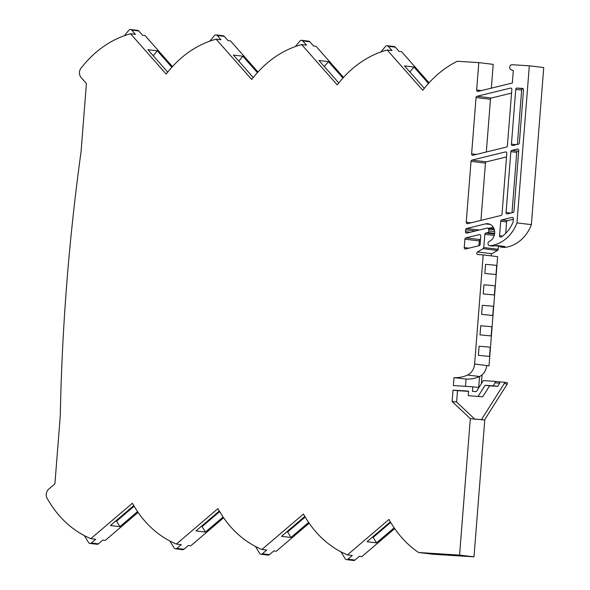 <?xml version="1.0" encoding="UTF-8"?>
<svg xmlns="http://www.w3.org/2000/svg" width="590" height="590" viewBox="0 0 590 590"><rect width="100%" height="100%" fill="white"/><g stroke="black" fill="none" stroke-linecap="round" stroke-linejoin="round"><path stroke-width="0.89" d="M131.659 30.105A2.279 1.947 -83.1 0 0 130.545 29.5L137.632 30.355A2.279 1.947 96.9 0 1 138.746 30.96L131.659 30.105L135.412 34.353L130.567 33.77A106.377 90.757 -83.1 0 0 83.957 64.598L81.184 67.924A6.844 5.841 -83.1 0 0 81.147 77.585L86.42 83.551L81.051 151.785A1921.512 1639.381 -83.1 0 0 66.781 283.443A1921.512 1639.381 -83.1 0 0 60.283 415.603L54.914 483.829L48.756 489.081A6.844 5.841 -83.1 0 0 46.263 494.177A6.844 5.841 -83.1 0 0 47.281 498.646L49.508 502.289A106.377 90.757 -83.1 0 0 90.831 538.67L132.396 503.233A6.844 5.841 -83.1 0 0 132.816 504.052L135.044 507.695A106.377 90.757 -83.1 0 0 176.366 544.069L217.931 508.632A6.844 5.841 -83.1 0 0 218.352 509.45L220.579 513.094A106.377 90.757 -83.1 0 0 261.901 549.474L303.467 514.038A6.844 5.841 -83.1 0 0 303.887 514.856L306.114 518.499A106.377 90.757 -83.1 0 0 347.436 554.88L389.002 519.436A6.844 5.841 -83.1 0 0 389.43 520.255L391.649 523.898A106.377 90.757 -83.1 0 0 418.612 552.513L459.573 555.101L473.991 556.842L433.031 554.253L418.612 552.513M498.447 246.104L498.196 249.275A1.372 1.165 96.9 0 1 497.525 250.426L483.107 248.685L477.45 251.974A1.372 1.165 -83.1 0 0 477.834 254.556L483.203 254.895L474.611 364.06L489.029 365.8L497.621 256.635L483.203 254.895M497.525 250.426L491.868 253.707A1.372 1.165 -83.1 0 0 491.5 255.898M483.107 248.685A1.372 1.165 -83.1 0 0 483.778 247.542L484.818 234.319A1.372 1.165 96.9 0 1 485.791 233.057L487.952 232.526A1.372 1.165 -83.1 0 0 488.904 230.911L488.638 229.127A1.372 1.165 -83.1 0 0 487.288 228.072L466.86 233.065A1.372 1.165 96.9 0 1 465.495 231.649L465.643 229.768A1.372 1.165 96.9 0 1 466.609 228.507L485.57 223.868A9.13 7.788 96.9 0 1 487.989 223.721A9.13 7.788 96.9 0 1 494.671 233.279A9.13 7.788 96.9 0 1 489.346 241.317A2.279 1.947 -83.1 0 0 490.069 245.72A36.514 31.152 -83.1 0 0 516.958 222.895L529.319 65.814L512.076 64.723A2.581 2.205 -83.1 0 0 509.723 66.825A2.581 2.205 -83.1 0 0 511.11 69.753L513.315 70.601L512.334 83.028L478.003 91.413A1.372 1.165 96.9 0 1 476.639 90.005L478.8 62.621L457.272 61.264A106.377 90.757 -83.1 0 0 426.098 86.206L423.325 89.533A6.844 5.841 -83.1 0 0 422.772 90.292L387.173 49.98A106.377 90.757 -83.1 0 0 340.563 80.808L337.79 84.134A6.844 5.841 -83.1 0 0 337.237 84.886L301.638 44.575A106.377 90.757 -83.1 0 0 255.028 75.402L252.255 78.728A6.844 5.841 -83.1 0 0 251.701 79.488L216.102 39.176A106.377 90.757 -83.1 0 0 169.492 69.996L166.719 73.33A6.844 5.841 -83.1 0 0 166.166 74.082L130.567 33.77M506.515 156.94L486.411 161.852A1.372 1.165 -83.1 0 0 485.445 163.113L480.939 220.387M511.545 93.102L491.433 98.014A1.372 1.165 -83.1 0 0 490.467 99.275L486.315 151.999M465.871 237.925L479.412 234.614A1.372 1.165 96.9 0 1 480.776 236.022L480.12 244.407A1.372 1.165 96.9 0 1 479.154 245.676L465.606 248.98A1.372 1.165 96.9 0 1 464.242 247.571L464.898 239.186A1.372 1.165 96.9 0 1 465.871 237.925L480.496 239.606M480.29 239.658A1.372 1.165 -83.1 0 0 479.316 240.927L464.898 239.186M478.94 245.728L479.316 240.927M138.746 30.96L142.5 35.208L144.985 35.511L172.442 66.604M216.102 39.176L220.948 39.759L217.194 35.503A2.279 1.947 -83.1 0 0 216.08 34.906L223.168 35.754A2.279 1.947 96.9 0 1 224.281 36.359L228.035 40.614L230.52 40.909L257.985 72.01M301.638 44.575L306.483 45.165L302.729 40.909A2.279 1.947 -83.1 0 0 301.615 40.304L308.703 41.16A2.279 1.947 96.9 0 1 309.816 41.765L313.578 46.013L316.056 46.315L343.52 77.408M387.173 49.98L392.018 50.563L388.264 46.308A2.279 1.947 -83.1 0 0 387.151 45.71L394.238 46.566A2.279 1.947 96.9 0 1 395.352 47.163L399.113 51.419L401.591 51.721L429.055 82.814M478.8 62.621L493.218 64.362L491.345 88.153M529.319 65.814L543.737 67.555L531.376 224.635A36.514 31.152 96.9 0 1 504.487 247.461A2.279 1.947 96.9 0 1 504.111 247.461L501.035 247.085A2.279 1.947 96.9 0 1 499.752 246.259L504.317 246.546L496.249 245.58M493.27 227.253L489.228 228.242M486.654 365.653L489.029 365.8M482.06 374.886L481.374 383.655M484.796 419.527L473.991 556.842M394.71 528.603L361.854 556.613L359.376 556.318L354.988 560.058A2.279 1.947 96.9 0 1 353.602 560.5L346.514 559.645A2.279 1.947 -83.1 0 0 347.901 559.202L352.282 555.463L347.436 554.88M309.175 523.205L276.319 551.215L273.841 550.913L269.453 554.652A2.279 1.947 96.9 0 1 268.067 555.094L260.979 554.246A2.279 1.947 -83.1 0 0 262.358 553.796L266.746 550.057L261.901 549.474M223.632 517.799L190.784 545.809L188.299 545.514L183.918 549.253A2.279 1.947 96.9 0 1 182.531 549.696L175.436 548.84A2.279 1.947 -83.1 0 0 176.823 548.398L181.211 544.659L176.366 544.069M138.097 512.4L105.249 540.411L102.763 540.108L98.383 543.847A2.279 1.947 96.9 0 1 96.996 544.29L89.901 543.434A2.279 1.947 -83.1 0 0 91.288 542.992L95.676 539.253L90.831 538.67M503.735 382.165L506.736 382.526A0.915 0.782 96.9 0 1 507.289 383.957L484.515 419.977L481.44 419.608L504.214 383.589A0.915 0.782 -83.1 0 0 503.661 382.15L499.103 381.863A0.915 0.782 96.9 0 1 499.634 383.294L495.143 382.755L493.211 385.808L497.702 386.347L489.589 385.838L482.642 396.827L468.217 395.654L482.642 396.827M499.634 383.294L497.702 386.347M485.445 163.113L471.026 161.38L466.233 222.231A1.372 1.165 -83.1 0 0 467.597 223.647L501.043 215.475A1.372 1.165 96.9 0 0 502.009 214.214L506.803 153.356A1.372 1.165 -83.1 0 0 505.438 151.947L471.993 160.111L486.411 161.852M471.026 161.38A1.372 1.165 96.9 0 1 471.993 160.111M490.467 99.275L476.049 97.534L471.617 153.843A1.372 1.165 -83.1 0 0 472.981 155.251L506.426 147.087A1.372 1.165 96.9 0 0 507.393 145.819L511.825 89.518A1.372 1.165 -83.1 0 0 510.461 88.102L477.015 96.273L491.433 98.014M476.049 97.534A1.372 1.165 96.9 0 1 477.015 96.273M516.751 152.36L510.844 151.652L506.05 212.503A1.372 1.165 -83.1 0 0 507.415 213.919L512.99 212.555A1.372 1.165 96.9 0 0 513.964 211.294L518.75 150.435A1.372 1.165 -83.1 0 0 517.386 149.027L511.81 150.391L517.718 151.099A1.372 1.165 -83.1 0 0 516.751 152.36L511.995 212.798M510.844 151.652A1.372 1.165 96.9 0 1 511.81 150.391M506.611 221.914L500.704 221.206L499.56 235.705A1.372 1.165 -83.1 0 0 501.279 236.959A31.949 27.258 -83.1 0 0 513.13 221.884L513.366 218.824A1.372 1.165 -83.1 0 0 512.002 217.415L501.67 219.937L507.577 220.653A1.372 1.165 -83.1 0 0 506.611 221.914L505.711 233.308M500.704 221.206A1.372 1.165 96.9 0 1 501.67 219.937M521.656 90.056L515.741 89.348L511.434 144.115A1.372 1.165 -83.1 0 0 512.799 145.524L518.374 144.167A1.372 1.165 96.9 0 0 519.348 142.898L523.522 89.835A1.372 1.165 96.9 0 0 522.46 88.397L517.017 88.058L522.924 88.766A1.372 1.165 -83.1 0 0 521.656 90.056L517.378 144.41M515.741 89.348A1.372 1.165 96.9 0 1 517.017 88.058M493.211 385.808L485.098 385.292L478.151 396.281M495.143 382.755A0.915 0.782 -83.1 0 0 494.59 381.324L483.299 380.609L476.351 391.598L472.465 391.354L472.819 386.804L478.918 387.542M478.682 387.512L479.545 376.494A37.052 31.609 96.9 0 1 466.063 379.053L454.005 377.6L453.378 385.572L472.819 386.804M454.005 377.6A37.052 31.609 -83.1 0 0 467.494 375.041A12.567 10.723 -83.1 0 0 474.611 364.06M484.515 419.977L470.311 418.642L459.573 555.101M470.311 418.642L452.124 401.495L453.024 390.123L468.571 391.104L468.217 395.654M424.321 88.338L404.497 65.888L413.951 67.031L428.465 83.463M413.951 67.031L409.851 71.951M338.785 82.932L318.961 60.49L328.416 61.626L342.93 78.064M328.416 61.626L324.316 66.545M253.25 77.533L233.426 55.084L242.881 56.227L257.395 72.659M242.881 56.227L238.78 61.146M167.715 72.127L147.891 49.678L157.346 50.821L171.86 67.253M157.346 50.821L153.245 55.74M115.64 521.081L116.562 521.191L119.895 526.656L110.441 525.513L133.775 505.615M116.562 521.191L134.137 506.205M137.551 511.596L119.895 526.656M201.175 526.479L202.097 526.59L205.431 532.055L195.976 530.919L219.31 511.021M202.097 526.59L219.672 511.604M223.086 517.002L205.431 532.055M286.711 531.885L287.632 531.996L290.966 537.461L281.511 536.317L304.846 516.42M287.632 531.996L305.207 517.01M308.622 522.401L290.966 537.461M372.246 537.291L373.168 537.394L376.501 542.859L367.046 541.723L390.381 521.826M373.168 537.394L390.742 522.408M394.164 527.807L376.501 542.859M495.983 274.527L496.699 265.426L493.122 264.976L485.555 264.364L484.84 273.458L495.983 274.527L484.84 273.458M494.368 294.993L495.091 285.899L491.514 285.442L483.948 284.83L483.232 293.931L494.368 294.993L483.232 293.931M478.401 355.335L479.117 346.234L486.684 346.854L490.253 347.304L489.538 356.397L478.401 355.335L489.538 356.397M480.009 334.862L491.153 335.931L480.009 334.862L480.725 325.769L488.291 326.381L491.868 326.831L491.153 335.931M507.334 383.876A0.915 0.782 96.9 0 1 507.201 384.208L505.269 387.261M492.761 315.466L493.476 306.365L489.899 305.915L482.332 305.296L481.617 314.396L492.761 315.466L481.617 314.396M531.376 224.635L516.958 222.895M489.693 245.72L492.761 246.089A2.279 1.947 -83.1 0 0 493.137 246.089A36.514 31.152 -83.1 0 0 496.544 245.506L504.819 246.509A36.514 31.152 96.9 0 1 501.412 247.092A2.279 1.947 96.9 0 1 501.035 247.085M499.752 246.259L495.46 245.742M504.819 246.509A2.279 1.947 96.9 0 1 504.317 246.546M387.151 45.71A2.279 1.947 -83.1 0 0 385.499 46.418L380.875 51.964M301.615 40.304A2.279 1.947 -83.1 0 0 299.963 41.012L295.339 46.558M216.08 34.906A2.279 1.947 -83.1 0 0 214.428 35.614L209.804 41.16M130.545 29.5A2.279 1.947 -83.1 0 0 128.893 30.208L124.269 35.754M84.348 535.624L88.574 542.542A2.279 1.947 -83.1 0 0 89.901 543.434M169.883 541.023L174.109 547.94A2.279 1.947 -83.1 0 0 175.436 548.84M255.418 546.428L259.644 553.346A2.279 1.947 -83.1 0 0 260.979 554.246M340.954 551.827L345.18 558.745A2.279 1.947 -83.1 0 0 346.514 559.645M494.663 381.332L499.081 381.863A0.915 0.782 96.9 0 1 499.118 381.87L494.626 381.324M468.556 391.362L457.516 390.669L456.616 402.041L452.124 401.495M481.44 419.608L474.803 419.188L456.616 402.041M465.488 386.339L466.063 379.053M457.516 390.669L453.024 390.123M486.662 365.512A12.567 10.723 96.9 0 1 479.545 376.494L467.494 375.041M518.721 150.856L517.718 151.099M513.337 219.244L507.577 220.653M485.098 385.292L489.589 385.838M494.265 235.462L484.818 234.319M483.778 247.542L498.196 249.275M507.289 383.957L504.214 383.589M488.904 230.911L494.671 231.605M494.368 229.82L488.638 229.127M347.901 559.202L354.988 560.058M262.358 553.796L269.453 554.652M176.823 548.398L183.918 549.253M91.288 542.992L98.383 543.847M224.281 36.359L217.194 35.503M309.816 41.765L302.729 40.909M395.352 47.163L388.264 46.308M481.425 90.58L476.639 90.005M490.069 245.72L493.137 246.089M504.487 247.461L501.412 247.092M465.495 231.649L470.274 232.224M485.57 223.868L490.297 224.443M466.609 228.507L479.272 230.034M475.488 230.956L465.643 229.768M491.868 253.707L477.45 251.974M506.146 152.028L505.438 151.947M471.012 222.806L466.233 222.231M511.169 88.19L510.461 88.102M476.396 154.418L471.617 153.843M479.412 234.614L480.12 234.702M464.242 247.571L469.021 248.147M518.094 149.108L517.386 149.027M510.829 213.086L506.05 212.503M502.54 236.066L499.56 235.705M512.71 217.504L512.002 217.415M516.213 144.69L511.434 144.115M494.663 233.338L487.952 232.526M485.791 233.057L494.568 234.112M506.773 382.526L503.698 382.158M494.051 228.817L487.65 228.05"/></g></svg>
